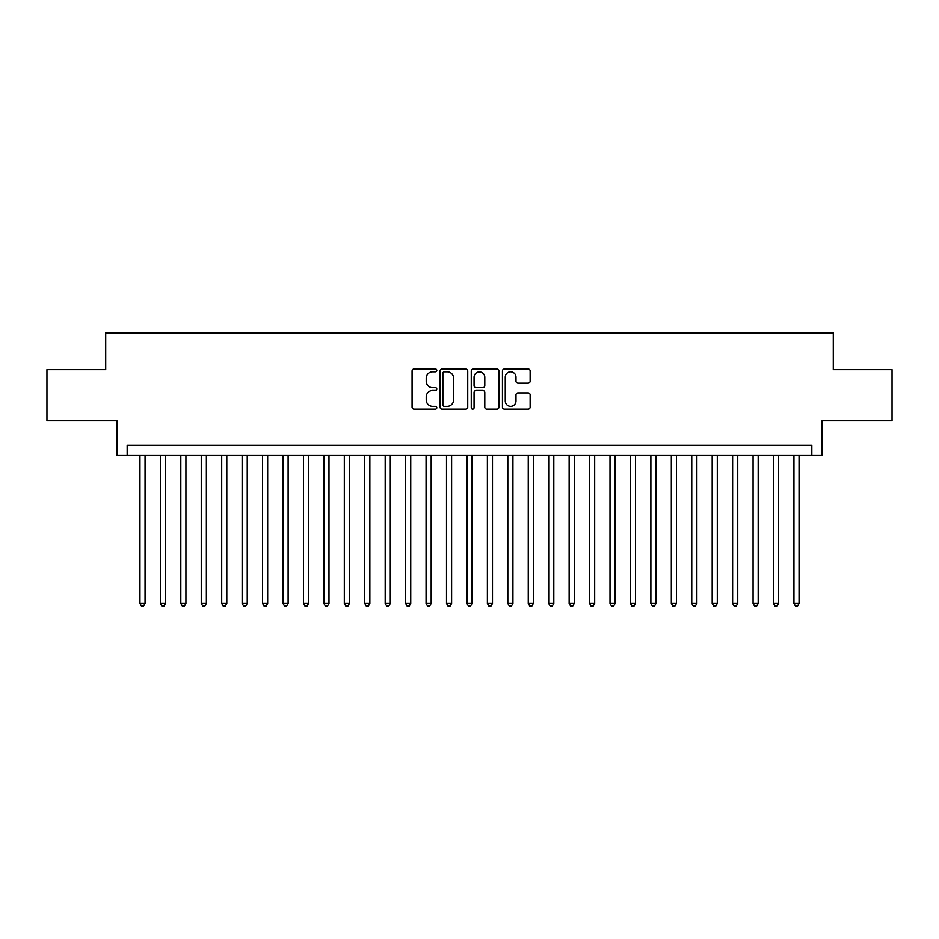 <?xml version="1.0" encoding="UTF-8"?>
<svg xmlns="http://www.w3.org/2000/svg" width="939" height="939" viewBox="0 0 939 939"><rect width="100%" height="100%" fill="white"/><g stroke="black" fill="none" stroke-linecap="round" stroke-linejoin="round"><path stroke-width="1.41" d="M436.799 370.424A1.409 1.409 0 0 0 435.391 369.015L414.087 369.015A2.007 2.007 0 0 0 412.08 371.022L412.08 407.127A2.007 2.007 0 0 0 414.087 409.134L435.391 409.134A1.409 1.409 0 0 0 436.799 407.737A1.409 1.409 0 0 0 435.391 406.329L432.633 406.329A6.42 6.42 0 0 1 426.224 399.908L426.224 396.904A6.42 6.42 0 0 1 432.633 390.483L435.391 390.483A1.409 1.409 0 0 0 436.799 389.075A1.409 1.409 0 0 0 435.391 387.678L432.633 387.678A6.42 6.42 0 0 1 426.224 381.257L426.224 378.241A6.42 6.42 0 0 1 432.633 371.821L435.391 371.821A1.409 1.409 0 0 0 436.799 370.424M528.129 383.159A2.007 2.007 0 0 0 530.136 381.152L530.136 371.022A2.007 2.007 0 0 0 528.129 369.015L504.454 369.015A2.007 2.007 0 0 0 502.447 371.022L502.447 407.127A2.007 2.007 0 0 0 504.454 409.134L528.129 409.134A2.007 2.007 0 0 0 530.136 407.127L530.136 394.896A2.007 2.007 0 0 0 528.129 392.889L517.999 392.889A2.007 2.007 0 0 0 515.992 394.896L515.992 400.965A5.364 5.364 0 0 1 510.628 406.329A5.364 5.364 0 0 1 505.264 400.965L505.264 377.196A5.364 5.364 0 0 1 510.628 371.821A5.364 5.364 0 0 1 515.992 377.196L515.992 381.152A2.007 2.007 0 0 0 517.999 383.159L528.129 383.159M811.836 455.497L822.048 455.497L822.048 420.754L892.05 420.754L892.05 369.661L833.292 369.661L833.292 332.876L105.708 332.876L105.708 369.661L46.95 369.661L46.95 420.754L116.952 420.754L116.952 455.497L811.836 455.497L811.836 445.286L127.164 445.286L127.164 455.497M467.739 371.022A2.007 2.007 0 0 0 465.744 369.015L442.069 369.015A2.007 2.007 0 0 0 440.062 371.022L440.062 407.127A2.007 2.007 0 0 0 442.069 409.134L465.744 409.134A2.007 2.007 0 0 0 467.739 407.127L467.739 371.022M473.256 369.015L496.931 369.015A2.007 2.007 0 0 1 498.938 371.022L498.938 407.127A2.007 2.007 0 0 1 496.931 409.134L486.801 409.134A2.007 2.007 0 0 1 484.794 407.127L484.794 392.49A2.007 2.007 0 0 0 482.787 390.483L476.073 390.483A2.007 2.007 0 0 0 474.066 392.49L474.066 407.737A1.409 1.409 0 0 1 472.657 409.134A1.409 1.409 0 0 1 471.261 407.737L471.261 371.022A2.007 2.007 0 0 1 473.256 369.015M444.276 371.821A1.409 1.409 0 0 0 442.868 373.229L442.868 404.92A1.409 1.409 0 0 0 444.276 406.329L447.187 406.329A6.42 6.42 0 0 0 453.607 399.908L453.607 378.241A6.42 6.42 0 0 0 447.187 371.821L444.276 371.821M484.794 377.29A5.364 5.364 0 0 0 479.43 371.926A5.364 5.364 0 0 0 474.066 377.29L474.066 385.671A2.007 2.007 0 0 0 476.073 387.678L482.787 387.678A2.007 2.007 0 0 0 484.794 385.671L484.794 377.29M139.946 455.497L139.946 603.472L145.052 603.472L145.052 455.497M145.052 603.472L143.514 606.125L141.472 606.125L139.946 603.472M160.381 455.497L160.381 603.472L165.487 603.472L165.487 455.497M165.487 603.472L163.961 606.125L161.907 606.125L160.381 603.472M180.816 455.497L180.816 603.472L185.922 603.472L185.922 455.497M185.922 603.472L184.396 606.125L182.354 606.125L180.816 603.472M201.251 455.497L201.251 603.472L206.369 603.472L206.369 455.497M206.369 603.472L204.831 606.125L202.789 606.125L201.251 603.472M221.698 455.497L221.698 603.472L226.804 603.472L226.804 455.497M226.804 603.472L225.266 606.125L223.224 606.125L221.698 603.472M242.133 455.497L242.133 603.472L247.239 603.472L247.239 455.497M247.239 603.472L245.701 606.125L243.659 606.125L242.133 603.472M262.568 455.497L262.568 603.472L267.674 603.472L267.674 455.497M267.674 603.472L266.148 606.125L264.105 606.125L262.568 603.472M283.003 455.497L283.003 603.472L288.12 603.472L288.12 455.497M288.12 603.472L286.583 606.125L284.54 606.125L283.003 603.472M303.438 455.497L303.438 603.472L308.555 603.472L308.555 455.497M308.555 603.472L307.018 606.125L304.975 606.125L303.438 603.472M323.885 455.497L323.885 603.472L328.99 603.472L328.99 455.497M328.99 603.472L327.453 606.125L325.41 606.125L323.885 603.472M344.32 455.497L344.32 603.472L349.425 603.472L349.425 455.497M349.425 603.472L347.899 606.125L345.857 606.125L344.32 603.472M364.755 455.497L364.755 603.472L369.86 603.472L369.86 455.497M369.86 603.472L368.334 606.125L366.292 606.125L364.755 603.472M385.19 455.497L385.19 603.472L390.307 603.472L390.307 455.497M390.307 603.472L388.769 606.125L386.727 606.125L385.19 603.472M405.636 455.497L405.636 603.472L410.742 603.472L410.742 455.497M410.742 603.472L409.204 606.125L407.162 606.125L405.636 603.472M426.071 455.497L426.071 603.472L431.177 603.472L431.177 455.497M431.177 603.472L429.651 606.125L427.597 606.125L426.071 603.472M446.506 455.497L446.506 603.472L451.612 603.472L451.612 455.497M451.612 603.472L450.086 606.125L448.044 606.125L446.506 603.472M466.941 455.497L466.941 603.472L472.059 603.472L472.059 455.497M472.059 603.472L470.521 606.125L468.479 606.125L466.941 603.472M487.388 455.497L487.388 603.472L492.494 603.472L492.494 455.497M492.494 603.472L490.956 606.125L488.914 606.125L487.388 603.472M507.823 455.497L507.823 603.472L512.929 603.472L512.929 455.497M512.929 603.472L511.403 606.125L509.349 606.125L507.823 603.472M528.258 455.497L528.258 603.472L533.364 603.472L533.364 455.497M533.364 603.472L531.838 606.125L529.796 606.125L528.258 603.472M548.693 455.497L548.693 603.472L553.81 603.472L553.81 455.497M553.81 603.472L552.273 606.125L550.231 606.125L548.693 603.472M569.14 455.497L569.14 603.472L574.245 603.472L574.245 455.497M574.245 603.472L572.708 606.125L570.666 606.125L569.14 603.472M589.575 455.497L589.575 603.472L594.68 603.472L594.68 455.497M594.68 603.472L593.143 606.125L591.101 606.125L589.575 603.472M610.01 455.497L610.01 603.472L615.115 603.472L615.115 455.497M615.115 603.472L613.59 606.125L611.547 606.125L610.01 603.472M630.445 455.497L630.445 603.472L635.562 603.472L635.562 455.497M635.562 603.472L634.025 606.125L631.982 606.125L630.445 603.472M650.88 455.497L650.88 603.472L655.997 603.472L655.997 455.497M655.997 603.472L654.46 606.125L652.417 606.125L650.88 603.472M671.326 455.497L671.326 603.472L676.432 603.472L676.432 455.497M676.432 603.472L674.895 606.125L672.852 606.125L671.326 603.472M691.761 455.497L691.761 603.472L696.867 603.472L696.867 455.497M696.867 603.472L695.341 606.125L693.299 606.125L691.761 603.472M712.196 455.497L712.196 603.472L717.302 603.472L717.302 455.497M717.302 603.472L715.776 606.125L713.734 606.125L712.196 603.472M732.631 455.497L732.631 603.472L737.749 603.472L737.749 455.497M737.749 603.472L736.211 606.125L734.169 606.125L732.631 603.472M753.078 455.497L753.078 603.472L758.184 603.472L758.184 455.497M758.184 603.472L756.646 606.125L754.604 606.125L753.078 603.472M773.513 455.497L773.513 603.472L778.619 603.472L778.619 455.497M778.619 603.472L777.093 606.125L775.039 606.125L773.513 603.472M793.948 455.497L793.948 603.472L799.054 603.472L799.054 455.497M799.054 603.472L797.528 606.125L795.486 606.125L793.948 603.472"/></g></svg>
